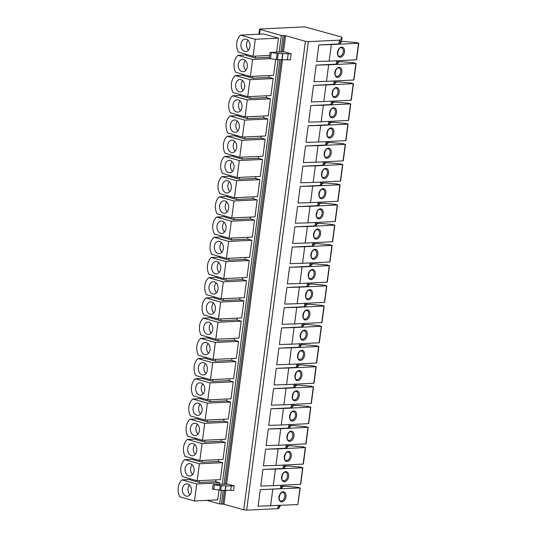 <?xml version="1.0" encoding="UTF-8"?>
<svg xmlns="http://www.w3.org/2000/svg" width="537" height="537" viewBox="0 0 537 537"><rect width="100%" height="100%" fill="white"/><g stroke="black" fill="none" stroke-linecap="round" stroke-linejoin="round"><path stroke-width="0.81" d="M263.801 34.012L278.481 38.147L255.283 39.261L240.603 35.127L263.801 34.012M280.361 505.794L278.851 508.398A4.135 0.665 -172.5 0 1 277.763 508.66L246.644 510.15L243.744 509.794L223.942 504.223L219.646 503.934L207.007 500.377M260.203 29.481L281.328 35.429L285.624 35.711L305.425 41.289L308.325 41.644L339.444 40.147A4.135 0.665 7.5 0 0 340.525 39.892L342.042 37.315L341.391 36.972L304.768 26.85L260.109 28.991L259.559 29.146L260.203 29.481L259.586 34.22M278.481 38.147L276.609 52.398M215.981 479.856L215.74 481.702L219.935 482.884L219.707 484.602M218.982 490.12L217.7 499.86L194.495 500.974L179.814 496.839A11.982 8.814 -92.7 0 1 182.05 479.863L196.73 483.991L194.495 500.974M218.646 459.638L218.398 461.484L222.593 462.666L220.358 479.648L197.153 480.763L182.473 476.628A11.982 8.814 87.3 0 1 184.708 459.645L193.125 459.242M221.304 439.427L221.063 441.273L225.258 442.448L223.023 459.43L199.818 460.545L185.137 456.41A11.982 8.814 87.3 0 1 187.373 439.434L195.783 439.031M223.969 419.209L223.721 421.055L227.916 422.236L225.681 439.219L202.476 440.327L187.796 436.198A11.982 8.814 87.3 0 1 190.031 419.216L198.448 418.813M226.627 398.998L226.386 400.837L230.581 402.018L228.346 419.001L205.141 420.115L190.46 415.98A11.982 8.814 87.3 0 1 192.696 398.998L201.107 398.595M229.292 378.78L229.044 380.626L233.239 381.807L231.004 398.783L207.799 399.897L193.119 395.769A11.982 8.814 87.3 0 1 195.354 378.786L203.771 378.384M231.95 358.568L231.709 360.408L235.904 361.589L233.669 378.572L210.464 379.686L195.783 375.551A11.982 8.814 87.3 0 1 198.019 358.568L206.43 358.166M234.615 338.35L234.367 340.196L238.562 341.378L236.327 358.354L213.122 359.468L198.442 355.333A11.982 8.814 87.3 0 1 200.677 338.357L209.094 337.954M237.273 318.132L237.032 319.978L241.227 321.16L238.992 338.142L215.787 339.256L201.107 335.122A11.982 8.814 87.3 0 1 203.342 318.139L211.753 317.736M239.938 297.921L239.69 299.767L243.885 300.942L241.65 317.924L218.445 319.038L203.765 314.904A11.982 8.814 87.3 0 1 206 297.928L214.417 297.525M242.596 277.703L242.355 279.549L246.55 280.73L244.315 297.713L221.11 298.82L206.43 294.692A11.982 8.814 87.3 0 1 208.665 277.71L217.076 277.307M245.255 257.492L245.013 259.331L249.208 260.512L246.973 277.495L223.768 278.609L209.088 274.474A11.982 8.814 87.3 0 1 211.323 257.492L219.74 257.089M247.919 237.273L247.678 239.119L251.873 240.301L249.638 257.277L226.433 258.391L211.753 254.263A11.982 8.814 87.3 0 1 213.988 237.28L222.399 236.877M250.578 217.062L250.336 218.901L254.531 220.083L252.296 237.065L229.091 238.18L214.411 234.045A11.982 8.814 87.3 0 1 216.646 217.062L225.063 216.659M253.242 196.844L253.001 198.69L257.196 199.871L254.961 216.847L231.756 217.962L217.076 213.827A11.982 8.814 87.3 0 1 219.311 196.851L227.722 196.448M255.901 176.626L255.659 178.472L259.854 179.653L257.619 196.636L234.414 197.75L219.734 193.615A11.982 8.814 87.3 0 1 221.969 176.633L230.38 176.23M258.565 156.415L258.324 158.261L262.519 159.435L260.284 176.418L237.079 177.532L222.399 173.397A11.982 8.814 87.3 0 1 224.634 156.421L233.045 156.012M261.224 136.197L260.982 138.043L265.177 139.224L262.942 156.207L239.737 157.314L225.057 153.186A11.982 8.814 87.3 0 1 227.292 136.203L235.703 135.801M263.889 115.985L263.647 117.825L267.842 119.006L265.607 135.989L242.402 137.103L227.722 132.968A11.982 8.814 87.3 0 1 229.957 115.985L238.368 115.583M266.547 95.767L266.305 97.613L270.5 98.795L268.265 115.77L245.06 116.885L230.38 112.757A11.982 8.814 87.3 0 1 232.615 95.774L241.026 95.371M269.212 75.556L268.97 77.395L273.165 78.577L270.923 95.559L247.725 96.673L233.045 92.539A11.982 8.814 87.3 0 1 235.28 75.556L243.691 75.153M275.669 59.533L273.588 75.341L250.383 76.455L235.703 72.32A11.982 8.814 87.3 0 1 237.938 55.345L246.349 54.942M219.935 482.884L196.73 483.991M222.593 462.666L199.395 463.78L197.153 480.763M225.258 442.448L202.053 443.562L199.818 460.545M227.916 422.236L204.711 423.351L202.476 440.327M230.581 402.018L207.376 403.133L205.141 420.115M233.239 381.807L210.034 382.921L207.799 399.897M235.904 361.589L212.699 362.703L210.464 379.686M238.562 341.378L215.357 342.485L213.122 359.468M241.227 321.16L218.022 322.274L215.787 339.256M243.885 300.942L220.68 302.056L218.445 319.038M246.55 280.73L223.345 281.844L221.11 298.82M249.208 260.512L226.003 261.626L223.768 278.609M251.873 240.301L228.668 241.415L226.433 258.391M254.531 220.083L231.326 221.197L229.091 238.18M257.196 199.871L233.991 200.979L231.756 217.962M259.854 179.653L236.649 180.768L234.414 197.75M262.519 159.435L239.314 160.55L237.079 177.532M265.177 139.224L241.972 140.338L239.737 157.314M267.842 119.006L244.637 120.12L242.402 137.103M270.5 98.795L247.295 99.909L245.06 116.885M273.165 78.577L249.96 79.691L247.725 96.673M269.413 58.667L252.618 59.473L250.383 76.455M269.634 55.445L253.048 56.244L238.368 52.109A11.982 8.814 87.3 0 1 240.603 35.127M255.283 39.261L253.048 56.244M215.74 481.702L199.388 482.488L190.4 479.957L190.534 478.897M190.46 479.46L182.05 479.863M199.388 482.488L199.63 480.642M218.398 461.484L202.046 462.27L193.058 459.739L193.199 458.679M199.395 463.78L184.708 459.645M202.046 462.27L202.288 460.424M221.063 441.273L204.711 442.052L195.723 439.521L195.857 438.467M202.053 443.562L187.373 439.434M204.711 442.052L204.953 440.212M223.721 421.055L207.369 421.84L198.381 419.31L198.522 418.249M204.711 423.351L190.031 419.216M207.369 421.84L207.611 419.994M226.386 400.837L210.027 401.622L201.039 399.092L201.18 398.038M207.376 403.133L192.696 398.998M210.027 401.622L210.276 399.783M229.044 380.626L212.692 381.411L203.704 378.88L203.845 377.82M210.034 382.921L195.354 378.786M212.692 381.411L212.934 379.565M231.709 360.408L215.35 361.193L206.362 358.662L206.503 357.608M212.699 362.703L198.019 358.568M215.35 361.193L215.599 359.347M234.367 340.196L218.015 340.982L209.027 338.451L209.168 337.39M215.357 342.485L200.677 338.357M218.015 340.982L218.257 339.136M237.032 319.978L220.673 320.764L211.685 318.233L211.826 317.172M218.022 322.274L203.342 318.139M220.673 320.764L220.922 318.918M239.69 299.767L223.338 300.545L214.35 298.015L214.491 296.961M220.68 302.056L206 297.928M223.338 300.545L223.58 298.706M242.355 279.549L225.996 280.334L217.008 277.804L217.149 276.743M223.345 281.844L208.665 277.71M225.996 280.334L226.245 278.488M245.013 259.331L228.661 260.116L219.673 257.585L219.814 256.532M226.003 261.626L211.323 257.492M228.661 260.116L228.903 258.277M247.678 239.119L231.319 239.905L222.331 237.374L222.472 236.314M228.668 241.415L213.988 237.28M231.319 239.905L231.561 238.059M250.336 218.901L233.984 219.687L224.996 217.156L225.137 216.102M231.326 221.197L216.646 217.062M233.984 219.687L234.226 217.841M253.001 198.69L236.642 199.475L227.654 196.945L227.795 195.884M233.991 200.979L219.311 196.851M236.642 199.475L236.884 197.629M255.659 178.472L239.307 179.257L230.319 176.727L230.46 175.666M236.649 180.768L221.969 176.633M239.307 179.257L239.549 177.411M258.324 158.261L241.965 159.039L232.977 156.509L233.118 155.455M239.314 160.55L224.634 156.421M241.965 159.039L242.207 157.2M260.982 138.043L244.63 138.828L235.642 136.297L235.777 135.237M241.972 140.338L227.292 136.203M244.63 138.828L244.872 136.982M263.647 117.825L247.288 118.61L238.3 116.079L238.441 115.025M244.637 120.12L229.957 115.985M247.288 118.61L247.53 116.771M266.305 97.613L249.953 98.399L240.965 95.868L241.1 94.807M247.295 99.909L232.615 95.774M249.953 98.399L250.195 96.553M268.97 77.395L252.612 78.18L243.623 75.65L243.764 74.596M249.96 79.691L235.28 75.556M252.612 78.18L252.853 76.335M269.386 57.291L255.276 57.969L246.288 55.439L246.423 54.378M252.618 59.473L237.938 55.345M255.276 57.969L255.518 56.123M187.722 483.971A6.196 4.558 -92.7 0 0 186.628 483.85A6.196 4.558 -92.7 0 0 182.365 489.509A6.196 4.558 -92.7 0 0 186.124 496.101A6.196 4.558 -92.7 0 0 187.218 496.228A6.196 4.558 -92.7 0 0 191.481 490.563A6.196 4.558 -92.7 0 0 187.722 483.971M190.387 463.76A6.196 4.558 -92.7 0 0 189.286 463.632A6.196 4.558 -92.7 0 0 185.03 469.298A6.196 4.558 -92.7 0 0 188.789 475.889A6.196 4.558 -92.7 0 0 189.883 476.017A6.196 4.558 -92.7 0 0 194.146 470.352A6.196 4.558 -92.7 0 0 190.387 463.76M193.045 443.542A6.196 4.558 -92.7 0 0 191.951 443.414A6.196 4.558 -92.7 0 0 187.688 449.08A6.196 4.558 -92.7 0 0 191.447 455.671A6.196 4.558 -92.7 0 0 192.541 455.799A6.196 4.558 -92.7 0 0 196.804 450.134A6.196 4.558 -92.7 0 0 193.045 443.542M195.71 423.331A6.196 4.558 -92.7 0 0 194.609 423.203A6.196 4.558 -92.7 0 0 190.353 428.868A6.196 4.558 -92.7 0 0 194.112 435.46A6.196 4.558 -92.7 0 0 195.206 435.588A6.196 4.558 -92.7 0 0 199.469 429.922A6.196 4.558 -92.7 0 0 195.71 423.331M198.368 403.112A6.196 4.558 -92.7 0 0 197.274 402.985A6.196 4.558 -92.7 0 0 193.011 408.65A6.196 4.558 -92.7 0 0 196.77 415.242A6.196 4.558 -92.7 0 0 197.864 415.369A6.196 4.558 -92.7 0 0 202.127 409.704A6.196 4.558 -92.7 0 0 198.368 403.112M201.026 382.901A6.196 4.558 -92.7 0 0 199.932 382.774A6.196 4.558 -92.7 0 0 195.676 388.432A6.196 4.558 -92.7 0 0 199.435 395.031A6.196 4.558 -92.7 0 0 200.529 395.151A6.196 4.558 -92.7 0 0 204.785 389.493A6.196 4.558 -92.7 0 0 201.026 382.901M203.691 362.683A6.196 4.558 -92.7 0 0 202.597 362.556A6.196 4.558 -92.7 0 0 198.334 368.221A6.196 4.558 -92.7 0 0 202.093 374.813A6.196 4.558 -92.7 0 0 203.187 374.94A6.196 4.558 -92.7 0 0 207.45 369.275A6.196 4.558 -92.7 0 0 203.691 362.683M206.349 342.465A6.196 4.558 -92.7 0 0 205.255 342.344A6.196 4.558 -92.7 0 0 200.999 348.003A6.196 4.558 -92.7 0 0 204.758 354.595A6.196 4.558 -92.7 0 0 205.852 354.722A6.196 4.558 -92.7 0 0 210.108 349.057A6.196 4.558 -92.7 0 0 206.349 342.465M209.014 322.254A6.196 4.558 -92.7 0 0 207.92 322.126A6.196 4.558 -92.7 0 0 203.657 327.792A6.196 4.558 -92.7 0 0 207.416 334.383A6.196 4.558 -92.7 0 0 208.51 334.511A6.196 4.558 -92.7 0 0 212.773 328.845A6.196 4.558 -92.7 0 0 209.014 322.254M211.672 302.036A6.196 4.558 -92.7 0 0 210.578 301.908A6.196 4.558 -92.7 0 0 206.322 307.573A6.196 4.558 -92.7 0 0 210.081 314.165A6.196 4.558 -92.7 0 0 211.175 314.293A6.196 4.558 -92.7 0 0 215.431 308.627A6.196 4.558 -92.7 0 0 211.672 302.036M214.337 281.824A6.196 4.558 -92.7 0 0 213.243 281.697A6.196 4.558 -92.7 0 0 208.98 287.362A6.196 4.558 -92.7 0 0 212.739 293.954A6.196 4.558 -92.7 0 0 213.833 294.081A6.196 4.558 -92.7 0 0 218.096 288.416A6.196 4.558 -92.7 0 0 214.337 281.824M216.995 261.606A6.196 4.558 -92.7 0 0 215.901 261.479A6.196 4.558 -92.7 0 0 211.638 267.144A6.196 4.558 -92.7 0 0 215.397 273.736A6.196 4.558 -92.7 0 0 216.498 273.863A6.196 4.558 -92.7 0 0 220.754 268.198A6.196 4.558 -92.7 0 0 216.995 261.606M219.66 241.395A6.196 4.558 -92.7 0 0 218.566 241.267A6.196 4.558 -92.7 0 0 214.303 246.926A6.196 4.558 -92.7 0 0 218.062 253.518A6.196 4.558 -92.7 0 0 219.156 253.645A6.196 4.558 -92.7 0 0 223.419 247.987A6.196 4.558 -92.7 0 0 219.66 241.395M222.318 221.177A6.196 4.558 -92.7 0 0 221.224 221.049A6.196 4.558 -92.7 0 0 216.961 226.715A6.196 4.558 -92.7 0 0 220.72 233.306A6.196 4.558 -92.7 0 0 221.821 233.434A6.196 4.558 -92.7 0 0 226.077 227.769A6.196 4.558 -92.7 0 0 222.318 221.177M224.983 200.959A6.196 4.558 -92.7 0 0 223.889 200.838A6.196 4.558 -92.7 0 0 219.626 206.497A6.196 4.558 -92.7 0 0 223.385 213.088A6.196 4.558 -92.7 0 0 224.479 213.216A6.196 4.558 -92.7 0 0 228.742 207.55A6.196 4.558 -92.7 0 0 224.983 200.959M227.641 180.747A6.196 4.558 -92.7 0 0 226.547 180.62A6.196 4.558 -92.7 0 0 222.284 186.285A6.196 4.558 -92.7 0 0 226.043 192.877A6.196 4.558 -92.7 0 0 227.144 193.005A6.196 4.558 -92.7 0 0 231.4 187.339A6.196 4.558 -92.7 0 0 227.641 180.747M230.306 160.529A6.196 4.558 -92.7 0 0 229.212 160.402A6.196 4.558 -92.7 0 0 224.949 166.067A6.196 4.558 -92.7 0 0 228.708 172.659A6.196 4.558 -92.7 0 0 229.802 172.786A6.196 4.558 -92.7 0 0 234.065 167.121A6.196 4.558 -92.7 0 0 230.306 160.529M232.964 140.318A6.196 4.558 -92.7 0 0 231.87 140.191A6.196 4.558 -92.7 0 0 227.607 145.856A6.196 4.558 -92.7 0 0 231.366 152.448A6.196 4.558 -92.7 0 0 232.467 152.575A6.196 4.558 -92.7 0 0 236.723 146.91A6.196 4.558 -92.7 0 0 232.964 140.318M235.629 120.1A6.196 4.558 -92.7 0 0 234.535 119.973A6.196 4.558 -92.7 0 0 230.272 125.638A6.196 4.558 -92.7 0 0 234.031 132.23A6.196 4.558 -92.7 0 0 235.125 132.357A6.196 4.558 -92.7 0 0 239.388 126.692A6.196 4.558 -92.7 0 0 235.629 120.1M238.287 99.889A6.196 4.558 -92.7 0 0 237.193 99.761A6.196 4.558 -92.7 0 0 232.93 105.42A6.196 4.558 -92.7 0 0 236.689 112.011A6.196 4.558 -92.7 0 0 237.784 112.139A6.196 4.558 -92.7 0 0 242.046 106.48A6.196 4.558 -92.7 0 0 238.287 99.889M240.952 79.671A6.196 4.558 -92.7 0 0 239.858 79.543A6.196 4.558 -92.7 0 0 235.595 85.208A6.196 4.558 -92.7 0 0 239.354 91.8A6.196 4.558 -92.7 0 0 240.448 91.928A6.196 4.558 -92.7 0 0 244.711 86.262A6.196 4.558 -92.7 0 0 240.952 79.671M243.61 59.453A6.196 4.558 -92.7 0 0 242.516 59.332A6.196 4.558 -92.7 0 0 238.253 64.99A6.196 4.558 -92.7 0 0 242.012 71.582A6.196 4.558 -92.7 0 0 243.107 71.71A6.196 4.558 -92.7 0 0 247.369 66.044A6.196 4.558 -92.7 0 0 243.61 59.453M246.275 39.241A6.196 4.558 -92.7 0 0 245.174 39.114A6.196 4.558 -92.7 0 0 240.918 44.779A6.196 4.558 -92.7 0 0 244.677 51.371A6.196 4.558 -92.7 0 0 245.771 51.498A6.196 4.558 -92.7 0 0 250.034 45.833A6.196 4.558 -92.7 0 0 246.275 39.241M189.487 485.018A6.196 4.558 -92.7 0 0 189.957 494.792M192.145 464.8A6.196 4.558 -92.7 0 0 192.615 474.58M194.81 444.589A6.196 4.558 -92.7 0 0 195.273 454.362M197.468 424.371A6.196 4.558 -92.7 0 0 197.938 434.144M200.133 404.153A6.196 4.558 -92.7 0 0 200.596 413.933M202.791 383.942A6.196 4.558 -92.7 0 0 203.261 393.715M205.456 363.724A6.196 4.558 -92.7 0 0 205.919 373.504M208.114 343.512A6.196 4.558 -92.7 0 0 208.584 353.286M210.779 323.294A6.196 4.558 -92.7 0 0 211.242 333.074M213.437 303.083A6.196 4.558 -92.7 0 0 213.907 312.856M216.102 282.865A6.196 4.558 -92.7 0 0 216.565 292.638M218.76 262.647A6.196 4.558 -92.7 0 0 219.23 272.427M221.419 242.435A6.196 4.558 -92.7 0 0 221.888 252.209M224.083 222.217A6.196 4.558 -92.7 0 0 224.553 231.997M226.742 202.006A6.196 4.558 -92.7 0 0 227.211 211.779M229.406 181.788A6.196 4.558 -92.7 0 0 229.876 191.568M232.065 161.577A6.196 4.558 -92.7 0 0 232.534 171.35M234.729 141.359A6.196 4.558 -92.7 0 0 235.199 151.132M237.388 121.14A6.196 4.558 -92.7 0 0 237.857 130.921M240.052 100.929A6.196 4.558 -92.7 0 0 240.522 110.703M242.711 80.711A6.196 4.558 -92.7 0 0 243.18 90.491M245.375 60.5A6.196 4.558 -92.7 0 0 245.845 70.273M248.034 40.282A6.196 4.558 -92.7 0 0 248.503 50.055M300.217 487.938L297.874 487.301L284.966 486.166L282.543 486.616L281.475 488.428A4.135 0.665 -172.5 0 1 280.395 488.683L260.284 489.65L258.102 506.223L297.813 504.579L300.217 487.938L260.284 489.65M275.441 469.09L302.653 467.787L300.539 467.089L287.624 465.948L285.207 466.398L284.14 468.21A4.135 0.665 -172.5 0 1 283.053 468.472L262.949 469.432L260.76 486.012L273.259 485.663L275.441 469.09L262.949 469.432M278.106 448.872L305.318 447.569L303.197 446.871L290.289 445.737L287.866 446.187L286.798 447.992A4.135 0.665 -172.5 0 1 285.718 448.254L265.607 449.221L263.425 465.794L275.924 465.451L278.106 448.872L265.607 449.221M280.764 428.66L307.976 427.351L305.862 426.66L292.947 425.519L290.53 425.969L289.463 427.781A4.135 0.665 -172.5 0 1 288.376 428.043L268.272 429.003L266.084 445.582L278.582 445.233L280.764 428.66L268.272 429.003M283.429 408.442L310.641 407.14L308.52 406.442L295.612 405.301L293.189 405.757L292.121 407.563A4.135 0.665 -172.5 0 1 291.041 407.825L270.93 408.791L268.748 425.364L281.247 425.022L283.429 408.442L270.93 408.791M286.087 388.231L313.299 386.922L311.185 386.224L298.27 385.089L295.853 385.539L294.786 387.352A4.135 0.665 -172.5 0 1 293.699 387.607L273.595 388.573L271.407 405.153L283.905 404.804L286.087 388.231L273.595 388.573M288.752 368.013L315.964 366.711L313.843 366.012L300.935 364.871L298.512 365.328L297.444 367.133A4.135 0.665 -172.5 0 1 296.364 367.395L276.253 368.355L274.071 384.935L286.57 384.593L288.752 368.013L276.253 368.355M291.41 347.801L318.622 346.493L316.508 345.794L303.593 344.66L301.176 345.11L300.109 346.922A4.135 0.665 -172.5 0 1 299.022 347.177L278.911 348.144L276.73 364.717L289.228 364.375L291.41 347.801L278.911 348.144M294.075 327.583L321.287 326.281L319.166 325.583L306.258 324.442L303.835 324.892L302.767 326.704A4.135 0.665 -172.5 0 1 301.687 326.966L281.576 327.926L279.394 344.506L291.893 344.157L294.075 327.583L281.576 327.926M296.733 307.365L323.945 306.063L321.831 305.365L308.916 304.231L306.499 304.68L305.432 306.486A4.135 0.665 -172.5 0 1 304.345 306.748L284.234 307.714L282.053 324.288L294.551 323.945L296.733 307.365L284.234 307.714M299.398 287.154L326.61 285.845L324.489 285.154L311.581 284.013L309.158 284.462L308.09 286.275A4.135 0.665 -172.5 0 1 307.01 286.536L286.899 287.496L284.717 304.076L297.216 303.727L299.398 287.154L286.899 287.496M302.056 266.936L329.268 265.634L327.154 264.936L314.239 263.795L311.816 264.251L310.755 266.057A4.135 0.665 -172.5 0 1 309.668 266.318L289.557 267.285L287.376 283.858L299.874 283.516L302.056 266.936L289.557 267.285M304.721 246.725L331.933 245.416L329.812 244.718L316.897 243.583L314.481 244.033L313.413 245.845A4.135 0.665 -172.5 0 1 312.326 246.1L292.222 247.067L290.04 263.647L302.539 263.298L304.721 246.725L292.222 247.067M307.379 226.507L334.591 225.204L332.477 224.506L319.562 223.365L317.139 223.822L316.078 225.627A4.135 0.665 -172.5 0 1 314.991 225.889L294.88 226.849L292.699 243.429L305.197 243.086L307.379 226.507L294.88 226.849M310.044 206.295L337.256 204.986L335.135 204.288L322.22 203.154L319.804 203.604L318.736 205.416A4.135 0.665 -172.5 0 1 317.649 205.671L297.545 206.638L295.363 223.211L307.855 222.868L310.044 206.295L297.545 206.638M312.702 186.077L339.914 184.775L337.8 184.077L324.885 182.936L322.462 183.386L321.401 185.198A4.135 0.665 -172.5 0 1 320.314 185.46L300.203 186.42L298.022 202.999L310.52 202.65L312.702 186.077L300.203 186.42M315.367 165.859L342.579 164.557L340.458 163.859L327.543 162.724L325.127 163.174L324.059 164.98A4.135 0.665 -172.5 0 1 322.972 165.242L302.868 166.208L300.686 182.781L313.178 182.439L315.367 165.859L302.868 166.208M318.025 145.648L345.237 144.339L343.123 143.648L330.208 142.506L327.785 142.956L326.724 144.768A4.135 0.665 -172.5 0 1 325.637 145.03L305.526 145.99L303.345 162.57L315.843 162.221L318.025 145.648L305.526 145.99M320.69 125.43L347.902 124.128L345.781 123.429L332.866 122.288L330.45 122.745L329.382 124.55A4.135 0.665 -172.5 0 1 328.295 124.812L308.191 125.779L306.009 142.352L318.501 142.01L320.69 125.43L308.191 125.779M323.348 105.218L350.56 103.91L348.446 103.211L335.531 102.077L333.108 102.527L332.047 104.339A4.135 0.665 -172.5 0 1 330.96 104.594L310.849 105.561L308.668 122.141L321.166 121.792L323.348 105.218L310.849 105.561M326.006 85L353.218 83.698L351.104 83L338.189 81.859L335.773 82.315L334.705 84.121A4.135 0.665 -172.5 0 1 333.618 84.383L313.514 85.343L311.332 101.923L323.824 101.58L326.006 85L313.514 85.343M328.671 64.789L355.883 63.48L353.769 62.782L340.854 61.648L338.431 62.097L337.364 63.91A4.135 0.665 -172.5 0 1 336.283 64.165L316.172 65.131L313.991 81.705L326.489 81.362L328.671 64.789L316.172 65.131M331.329 44.571L358.541 43.269L356.427 42.571L343.512 41.43L341.096 41.879L340.028 43.692A4.135 0.665 -172.5 0 1 338.941 43.953L318.837 44.913L316.655 61.493L329.147 61.144L331.329 44.571L318.837 44.913M227.312 484.038L234.233 485.985L221.345 485.837L213.122 484.669L227.285 484.233M291.135 53.787L284.214 51.834L270.104 52.404L278.247 53.633L291.135 53.787L290.336 59.849L277.448 59.701L269.225 58.533L270.024 52.472M234.233 485.985L233.649 490.435L220.761 490.281L212.571 489.079M358.763 43.208L356.581 59.782L329.147 61.144M356.105 63.42L353.923 80L326.489 81.362M353.44 83.638L351.258 100.211L323.824 101.58M350.782 103.849L348.6 120.429L321.166 121.792M348.117 124.067L345.935 140.64L318.501 142.01M345.459 144.278L343.277 160.858L315.843 162.221M342.794 164.497L340.612 181.07L313.178 182.439M340.136 184.715L337.954 201.288L310.52 202.65M337.471 204.926L335.289 221.506L307.855 222.868M334.813 225.144L332.631 241.717L305.197 243.086M332.148 245.355L329.966 261.935L302.539 263.298M329.49 265.573L327.308 282.147L299.874 283.516M326.825 285.785L324.643 302.365L297.216 303.727M324.167 306.003L321.985 322.576L294.551 323.945M321.509 326.221L319.32 342.794L291.893 344.157M318.844 346.432L316.662 363.012L289.228 364.375M316.186 366.65L313.997 383.223L286.57 384.593M313.521 386.862L311.339 403.441L283.905 404.804M310.863 407.08L308.674 423.653L281.247 425.022M308.198 427.291L306.016 443.871L278.582 445.233M305.54 447.509L303.358 464.082L275.924 465.451M302.875 467.727L300.693 484.3L273.259 485.663M272.783 489.308L270.601 505.881M219.646 503.934L221.445 490.288M222.211 484.481L278.132 59.708M279.112 52.277L281.328 35.429M221.385 504.149L223.204 490.315M223.989 484.394L279.891 59.728M280.885 52.196L283.066 35.637M282.885 486.603L283.073 485.193L282.892 486.596M285.738 464.982L285.556 466.385L285.731 464.982M288.208 446.166L288.396 444.764L288.215 446.166M290.873 425.955L291.054 424.552L290.879 425.955M293.726 404.334L293.538 405.737L293.719 404.334M296.196 385.526L296.377 384.123L296.202 385.526M298.854 365.308L299.042 363.905L298.861 365.308M301.519 345.096L301.7 343.687L301.526 345.09M304.177 324.878L304.365 323.475L304.184 324.878M306.842 304.66L307.023 303.257L306.842 304.66M309.5 284.449L309.688 283.046L309.507 284.449M312.353 262.828L312.165 264.231L312.346 262.828M314.823 244.02L315.011 242.617L314.83 244.02M317.488 223.801L317.669 222.399L317.488 223.801M320.146 203.59L320.334 202.18L320.153 203.583M322.811 183.372L322.992 181.969L322.811 183.372M325.469 163.154L325.657 161.751L325.476 163.154M328.134 142.943L328.315 141.54L328.134 142.943M330.792 122.725L330.98 121.322L330.799 122.725M333.645 101.104L333.457 102.513L333.638 101.11M336.115 82.295L336.303 80.892L336.122 82.295M338.968 60.674L338.78 62.077L338.961 60.674M341.438 41.866L342.035 37.335L341.445 41.866M340.028 43.692L340.525 39.892M279.233 505.465L278.851 508.398M281.898 485.253L281.475 488.428M284.556 465.035L284.14 468.21M287.221 444.824L286.798 447.992M289.879 424.606L289.463 427.781M292.544 404.395L292.121 407.563M295.202 384.177L294.786 387.352M297.86 363.958L297.444 367.133M300.525 343.747L300.109 346.922M303.183 323.529L302.767 326.704M305.848 303.318L305.432 306.486M308.507 283.1L308.09 286.275M311.171 262.888L310.755 266.057M313.83 242.67L313.413 245.845M316.494 222.452L316.078 225.627M319.153 202.241L318.736 205.416M321.817 182.023L321.401 185.198M324.476 161.812L324.059 164.98M327.14 141.593L326.724 144.768M329.799 121.382L329.382 124.55M332.463 101.164L332.047 104.339M335.122 80.946L334.705 84.121M337.786 60.735L337.364 63.91M278.179 505.518L277.763 508.66M280.838 485.3L280.395 488.683M283.502 465.089L283.053 468.472M286.161 444.871L285.718 448.254M288.819 424.66L288.376 428.043M291.484 404.442L291.041 407.825M294.142 384.23L293.699 387.607M296.807 364.012L296.364 367.395M299.465 343.794L299.022 347.177M302.13 323.583L301.687 326.966M304.788 303.365L304.345 306.748M307.453 283.153L307.01 286.536M310.111 262.935L309.668 266.318M312.776 242.717L312.326 246.1M315.434 222.506L314.991 225.889M318.099 202.288L317.649 205.671M320.757 182.077L320.314 185.46M323.422 161.859L322.972 165.242M326.08 141.647L325.637 145.03M328.745 121.429L328.295 124.812M331.403 101.211L330.96 104.594M334.068 81L333.618 84.383M336.726 60.782L336.283 64.165M338.941 43.953L339.444 40.147M246.644 510.15L308.325 41.644M243.744 509.794L305.425 41.289M223.942 504.223L225.775 490.315M226.567 484.273L282.462 59.735M283.469 52.069L285.624 35.711M222.781 504.082L224.594 490.335M225.386 484.327L281.281 59.748M282.287 52.129L284.462 35.57M230.756 490.08L231.34 485.629M225.365 490.335L225.949 485.891M225.171 490.341L225.762 485.891M220.761 490.281L221.345 485.837M219.653 490.2L220.244 485.75M213.793 489.482L214.384 485.039M288.241 53.431L287.443 59.493M271.279 52.834L270.48 58.902M277.139 53.552L276.34 59.62M278.247 53.633L277.448 59.701M282.657 53.693L281.858 59.755M282.851 53.687L282.053 59.755M358.541 43.269L356.36 59.842M340.351 57.197A5.169 3.397 -74.3 0 1 337.518 52.311A5.169 3.397 -74.3 0 1 341.68 47.088A5.169 3.397 -74.3 0 1 344.506 51.975A5.169 3.397 -74.3 0 1 340.351 57.197M339.854 56.217A4.336 2.853 -74.3 0 1 339.236 56.15C336.296 56.546 338.323 46.826 341.116 47.746L341.592 47.8A4.336 2.853 -74.3 0 1 343.271 52.29A4.336 2.853 -74.3 0 1 339.854 56.217M341.21 47.733A4.336 2.853 -74.3 0 1 341.592 47.8M355.883 63.48L353.702 80.06M337.686 77.409A5.169 3.397 -74.3 0 1 334.86 72.522A5.169 3.397 -74.3 0 1 339.015 67.306A5.169 3.397 -74.3 0 1 341.847 72.186A5.169 3.397 -74.3 0 1 337.686 77.409M337.196 76.435A4.336 2.853 -74.3 0 1 336.578 76.361C333.638 76.764 335.659 67.044 338.458 67.957L338.928 68.011A4.336 2.853 -74.3 0 1 340.612 72.508A4.336 2.853 -74.3 0 1 337.196 76.435M338.552 67.944A4.336 2.853 -74.3 0 1 338.928 68.011M353.218 83.698L351.037 100.271M335.028 97.627A5.169 3.397 -74.3 0 1 332.195 92.74A5.169 3.397 -74.3 0 1 336.357 87.518A5.169 3.397 -74.3 0 1 339.183 92.404A5.169 3.397 -74.3 0 1 335.028 97.627M334.531 96.647A4.336 2.853 -74.3 0 1 333.913 96.579C330.973 96.975 333 87.256 335.8 88.175L336.269 88.229A4.336 2.853 -74.3 0 1 337.948 92.72A4.336 2.853 -74.3 0 1 334.531 96.647M335.887 88.162A4.336 2.853 -74.3 0 1 336.269 88.229M350.56 103.91L348.379 120.489M332.363 117.838A5.169 3.397 -74.3 0 1 329.537 112.958A5.169 3.397 -74.3 0 1 333.692 107.736A5.169 3.397 -74.3 0 1 336.524 112.622A5.169 3.397 -74.3 0 1 332.363 117.838M331.873 116.865A4.336 2.853 -74.3 0 1 331.255 116.797C328.315 117.194 330.336 107.474 333.135 108.393L333.605 108.44A4.336 2.853 -74.3 0 1 335.289 112.938A4.336 2.853 -74.3 0 1 331.873 116.865M333.229 108.373A4.336 2.853 -74.3 0 1 333.605 108.44M347.902 124.128L345.714 140.701M329.705 138.056A5.169 3.397 -74.3 0 1 326.872 133.169A5.169 3.397 -74.3 0 1 331.034 127.947A5.169 3.397 -74.3 0 1 333.86 132.834A5.169 3.397 -74.3 0 1 329.705 138.056M329.208 137.076A4.336 2.853 -74.3 0 1 328.59 137.009C325.65 137.405 327.677 127.685 330.477 128.605L330.946 128.658A4.336 2.853 -74.3 0 1 332.625 133.149A4.336 2.853 -74.3 0 1 329.208 137.076M330.564 128.591A4.336 2.853 -74.3 0 1 330.946 128.658M345.237 144.339L343.056 160.919M327.04 158.274A5.169 3.397 -74.3 0 1 324.214 153.387A5.169 3.397 -74.3 0 1 328.369 148.165A5.169 3.397 -74.3 0 1 331.201 153.052A5.169 3.397 -74.3 0 1 327.04 158.274M326.55 157.294A4.336 2.853 -74.3 0 1 325.932 157.227C322.992 157.623 325.019 147.903 327.812 148.823L328.282 148.87A4.336 2.853 -74.3 0 1 329.966 153.367A4.336 2.853 -74.3 0 1 326.55 157.294M327.906 148.809A4.336 2.853 -74.3 0 1 328.282 148.87M342.579 164.557L340.391 181.137M324.382 178.485A5.169 3.397 -74.3 0 1 321.549 173.599A5.169 3.397 -74.3 0 1 325.711 168.376A5.169 3.397 -74.3 0 1 328.537 173.263A5.169 3.397 -74.3 0 1 324.382 178.485M323.885 177.512A4.336 2.853 -74.3 0 1 323.267 177.438C320.327 177.841 322.354 168.115 325.154 169.034L325.623 169.088A4.336 2.853 -74.3 0 1 327.302 173.585A4.336 2.853 -74.3 0 1 323.885 177.512M325.241 169.021A4.336 2.853 -74.3 0 1 325.623 169.088M339.914 184.775L337.733 201.348M321.717 198.703A5.169 3.397 -74.3 0 1 318.891 193.817A5.169 3.397 -74.3 0 1 323.046 188.594A5.169 3.397 -74.3 0 1 325.878 193.481A5.169 3.397 -74.3 0 1 321.717 198.703M321.227 197.723A4.336 2.853 -74.3 0 1 320.609 197.656C317.669 198.052 319.696 188.333 322.489 189.252L322.959 189.306A4.336 2.853 -74.3 0 1 324.643 193.797A4.336 2.853 -74.3 0 1 321.227 197.723M322.583 189.239A4.336 2.853 -74.3 0 1 322.959 189.306M337.256 204.986L335.068 221.566M319.059 218.915A5.169 3.397 -74.3 0 1 316.226 214.028A5.169 3.397 -74.3 0 1 320.388 208.812A5.169 3.397 -74.3 0 1 323.214 213.692A5.169 3.397 -74.3 0 1 319.059 218.915M318.562 217.941A4.336 2.853 -74.3 0 1 317.944 217.874C315.011 218.27 317.031 208.551 319.83 209.464L320.3 209.517A4.336 2.853 -74.3 0 1 321.978 214.015A4.336 2.853 -74.3 0 1 318.562 217.941M319.918 209.45A4.336 2.853 -74.3 0 1 320.3 209.517M334.591 225.204L332.41 241.778M316.394 239.133A5.169 3.397 -74.3 0 1 313.568 234.246A5.169 3.397 -74.3 0 1 317.729 229.024A5.169 3.397 -74.3 0 1 320.555 233.91A5.169 3.397 -74.3 0 1 316.394 239.133M315.904 238.153A4.336 2.853 -74.3 0 1 315.286 238.086C312.346 238.482 314.373 228.762 317.166 229.682L317.635 229.735A4.336 2.853 -74.3 0 1 319.32 234.226A4.336 2.853 -74.3 0 1 315.904 238.153M317.26 229.668A4.336 2.853 -74.3 0 1 317.635 229.735M331.933 245.416L329.752 261.996M313.736 259.344A5.169 3.397 -74.3 0 1 310.903 254.464A5.169 3.397 -74.3 0 1 315.065 249.242A5.169 3.397 -74.3 0 1 317.897 254.129A5.169 3.397 -74.3 0 1 313.736 259.344M313.239 258.371A4.336 2.853 -74.3 0 1 312.628 258.304C309.688 258.7 311.708 248.98 314.507 249.9L314.977 249.947A4.336 2.853 -74.3 0 1 316.655 254.444A4.336 2.853 -74.3 0 1 313.239 258.371M314.595 249.88A4.336 2.853 -74.3 0 1 314.977 249.947M329.268 265.634L327.087 282.207M311.071 279.562A5.169 3.397 -74.3 0 1 308.245 274.675A5.169 3.397 -74.3 0 1 312.406 269.453A5.169 3.397 -74.3 0 1 315.232 274.34A5.169 3.397 -74.3 0 1 311.071 279.562M310.581 278.582A4.336 2.853 -74.3 0 1 309.963 278.515C307.023 278.911 309.05 269.191 311.843 270.111L312.312 270.165A4.336 2.853 -74.3 0 1 313.997 274.655A4.336 2.853 -74.3 0 1 310.581 278.582M311.937 270.098A4.336 2.853 -74.3 0 1 312.312 270.165M326.61 285.845L324.429 302.425M308.413 299.78A5.169 3.397 -74.3 0 1 305.58 294.894A5.169 3.397 -74.3 0 1 309.742 289.671A5.169 3.397 -74.3 0 1 312.574 294.558A5.169 3.397 -74.3 0 1 308.413 299.78M307.916 298.8A4.336 2.853 -74.3 0 1 307.305 298.733C304.365 299.129 306.385 289.409 309.184 290.329L309.654 290.376A4.336 2.853 -74.3 0 1 311.332 294.873A4.336 2.853 -74.3 0 1 307.916 298.8M309.272 290.316A4.336 2.853 -74.3 0 1 309.654 290.376M323.945 306.063L321.764 322.643M305.748 319.992A5.169 3.397 -74.3 0 1 302.922 315.105A5.169 3.397 -74.3 0 1 307.083 309.883A5.169 3.397 -74.3 0 1 309.909 314.769A5.169 3.397 -74.3 0 1 305.748 319.992M305.258 319.018A4.336 2.853 -74.3 0 1 304.64 318.944C301.7 319.347 303.727 309.621 306.52 310.54L306.989 310.594A4.336 2.853 -74.3 0 1 308.674 315.091A4.336 2.853 -74.3 0 1 305.258 319.018M306.614 310.527A4.336 2.853 -74.3 0 1 306.989 310.594M321.287 326.281L319.106 342.854M303.09 340.21A5.169 3.397 -74.3 0 1 300.257 335.323A5.169 3.397 -74.3 0 1 304.419 330.101A5.169 3.397 -74.3 0 1 307.251 334.987A5.169 3.397 -74.3 0 1 303.09 340.21M302.593 339.23A4.336 2.853 -74.3 0 1 301.982 339.162C299.042 339.559 301.062 329.839 303.861 330.758L304.331 330.812A4.336 2.853 -74.3 0 1 306.016 335.303A4.336 2.853 -74.3 0 1 302.593 339.23M303.955 330.745A4.336 2.853 -74.3 0 1 304.331 330.812M318.622 346.493L316.441 363.072M300.425 360.421A5.169 3.397 -74.3 0 1 297.599 355.534A5.169 3.397 -74.3 0 1 301.76 350.319A5.169 3.397 -74.3 0 1 304.586 355.199A5.169 3.397 -74.3 0 1 300.425 360.421M299.935 359.448A4.336 2.853 -74.3 0 1 299.317 359.381C296.377 359.777 298.404 350.057 301.197 350.97L301.666 351.023A4.336 2.853 -74.3 0 1 303.351 355.521A4.336 2.853 -74.3 0 1 299.935 359.448M301.291 350.956A4.336 2.853 -74.3 0 1 301.666 351.023M315.964 366.711L313.783 383.284M297.767 380.639A5.169 3.397 -74.3 0 1 294.934 375.752A5.169 3.397 -74.3 0 1 299.096 370.53A5.169 3.397 -74.3 0 1 301.928 375.417A5.169 3.397 -74.3 0 1 297.767 380.639M297.276 379.659A4.336 2.853 -74.3 0 1 296.659 379.592C293.719 379.988 295.739 370.268 298.538 371.188L299.008 371.242A4.336 2.853 -74.3 0 1 300.693 375.732A4.336 2.853 -74.3 0 1 297.276 379.659M298.632 371.174A4.336 2.853 -74.3 0 1 299.008 371.242M313.299 386.922L311.118 403.502M295.102 400.85A5.169 3.397 -74.3 0 1 292.276 395.97A5.169 3.397 -74.3 0 1 296.437 390.748A5.169 3.397 -74.3 0 1 299.263 395.635A5.169 3.397 -74.3 0 1 295.102 400.85M294.612 399.877A4.336 2.853 -74.3 0 1 293.994 399.81C291.054 400.206 293.081 390.486 295.874 391.406L296.343 391.453A4.336 2.853 -74.3 0 1 298.028 395.95A4.336 2.853 -74.3 0 1 294.612 399.877M295.968 391.386A4.336 2.853 -74.3 0 1 296.343 391.453M310.641 407.14L308.46 423.713M292.443 421.068A5.169 3.397 -74.3 0 1 289.611 416.182A5.169 3.397 -74.3 0 1 293.773 410.959A5.169 3.397 -74.3 0 1 296.605 415.846A5.169 3.397 -74.3 0 1 292.443 421.068M291.953 420.088A4.336 2.853 -74.3 0 1 291.336 420.021C288.396 420.417 290.416 410.698 293.215 411.617L293.685 411.671A4.336 2.853 -74.3 0 1 295.37 416.162A4.336 2.853 -74.3 0 1 291.953 420.088M293.309 411.604A4.336 2.853 -74.3 0 1 293.685 411.671M307.976 427.351L305.795 443.931M289.779 441.286A5.169 3.397 -74.3 0 1 286.953 436.4A5.169 3.397 -74.3 0 1 291.114 431.177A5.169 3.397 -74.3 0 1 293.94 436.064A5.169 3.397 -74.3 0 1 289.779 441.286M289.289 440.306A4.336 2.853 -74.3 0 1 288.671 440.239C285.731 440.635 287.758 430.916 290.551 431.835L291.02 431.882A4.336 2.853 -74.3 0 1 292.705 436.38A4.336 2.853 -74.3 0 1 289.289 440.306M290.645 431.822A4.336 2.853 -74.3 0 1 291.02 431.882M305.318 447.569L303.137 464.149M287.12 461.498A5.169 3.397 -74.3 0 1 284.295 456.611A5.169 3.397 -74.3 0 1 288.45 451.389A5.169 3.397 -74.3 0 1 291.282 456.275A5.169 3.397 -74.3 0 1 287.12 461.498M286.63 460.524A4.336 2.853 -74.3 0 1 286.013 460.451C283.073 460.853 285.093 451.127 287.892 452.047L288.362 452.1A4.336 2.853 -74.3 0 1 290.047 456.598A4.336 2.853 -74.3 0 1 286.63 460.524M287.986 452.033A4.336 2.853 -74.3 0 1 288.362 452.1M302.653 467.787L300.472 484.361M284.462 481.716A5.169 3.397 -74.3 0 1 281.63 476.829A5.169 3.397 -74.3 0 1 285.791 471.607A5.169 3.397 -74.3 0 1 288.617 476.494A5.169 3.397 -74.3 0 1 284.462 481.716M283.966 480.736A4.336 2.853 -74.3 0 1 283.348 480.669C280.408 481.065 282.435 471.345 285.228 472.265L285.704 472.318A4.336 2.853 -74.3 0 1 287.382 476.809A4.336 2.853 -74.3 0 1 283.966 480.736M285.322 472.251A4.336 2.853 -74.3 0 1 285.704 472.318M299.995 487.999L297.813 504.579M281.797 501.927A5.169 3.397 -74.3 0 1 278.972 497.04A5.169 3.397 -74.3 0 1 283.127 491.825A5.169 3.397 -74.3 0 1 285.959 496.705A5.169 3.397 -74.3 0 1 281.797 501.927M281.307 500.954A4.336 2.853 -74.3 0 1 280.69 500.887C277.75 501.283 279.77 491.563 282.569 492.476L283.039 492.53A4.336 2.853 -74.3 0 1 284.724 497.027A4.336 2.853 -74.3 0 1 281.307 500.954M282.663 492.463A4.336 2.853 -74.3 0 1 283.039 492.53M213.122 484.669L212.538 489.12M259.559 29.146L258.881 34.254"/></g></svg>
